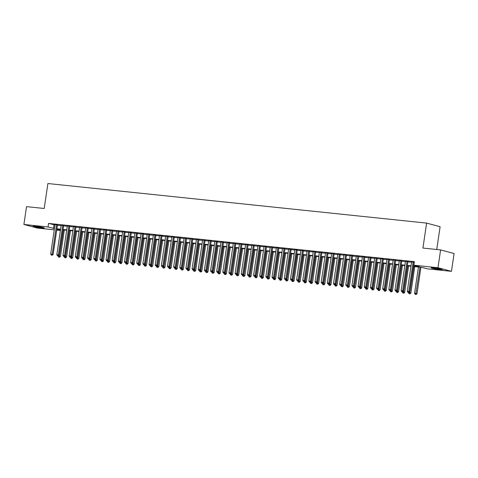 <?xml version="1.0" encoding="UTF-8"?>
<svg xmlns="http://www.w3.org/2000/svg" width="478" height="478" viewBox="0 0 478 478"><rect width="100%" height="100%" fill="white"/><g stroke="black" fill="none" stroke-linecap="round" stroke-linejoin="round"><path stroke-width="0.72" d="M35.796 226.345A5.634 0.394 8.4 0 1 41.425 227.169A5.634 0.394 8.4 0 1 44.215 227.928A5.634 0.394 8.4 0 1 41.484 227.863A5.634 0.394 8.4 0 1 35.856 227.038A5.634 0.394 8.4 0 1 33.066 226.279A5.634 0.394 8.4 0 1 35.796 226.345M433.881 267.943A5.634 0.394 8.4 0 1 439.515 268.767A5.634 0.394 8.4 0 1 442.305 269.526A5.634 0.394 8.4 0 1 439.575 269.461A5.634 0.394 8.4 0 1 433.946 268.636A5.634 0.394 8.4 0 1 431.15 267.877A5.634 0.394 8.4 0 1 433.881 267.943M436.743 249.504L440.113 226.709L426.615 223.101L47.896 183.528L44.209 208.486L26.535 206.639L23.9 224.463L48.033 226.984L54.45 228.55M426.615 223.101L422.928 248.058L440.608 249.904L454.1 253.513L451.465 271.343L427.338 268.821L421.865 267.357L413.452 266.479M60.407 230.48L56.733 230.091M54.259 229.834L37.392 228.072L23.9 224.463M57.491 224.935L55.024 224.672M63.64 225.574L61.172 225.317M69.788 226.219L67.32 225.963M75.936 226.859L73.469 226.602M82.085 227.504L79.617 227.247M88.233 228.143L85.765 227.887M94.381 228.789L91.913 228.532M100.529 229.428L98.062 229.171M106.678 230.073L104.21 229.816M112.826 230.713L110.358 230.456M118.974 231.358L116.507 231.101M125.122 231.997L122.649 231.74M131.271 232.643L128.797 232.386M137.419 233.288L134.945 233.025M143.567 233.927L141.094 233.67M149.716 234.573L147.242 234.31M155.864 235.212L153.39 234.955M162.012 235.857L159.538 235.594M168.16 236.496L165.687 236.24M174.309 237.142L171.835 236.879M180.457 237.781L177.983 237.524M186.605 238.426L184.132 238.169M192.754 239.066L190.28 238.809M198.902 239.711L196.428 239.454M205.05 240.35L202.576 240.093M211.192 240.996L208.725 240.739M217.341 241.635L214.873 241.378M223.489 242.28L221.021 242.023M229.637 242.92L227.169 242.663M235.785 243.565L233.318 243.308M241.934 244.204L239.466 243.947M248.082 244.85L245.614 244.593M254.23 245.489L251.763 245.232M260.379 246.134L257.911 245.877M266.527 246.779L264.059 246.517M272.675 247.419L270.207 247.162M278.823 248.064L276.356 247.801M284.972 248.703L282.504 248.446M291.12 249.349L288.652 249.086M297.268 249.988L294.801 249.731M303.416 250.633L300.949 250.37M309.565 251.273L307.097 251.016M315.713 251.918L313.239 251.661M321.861 252.557L319.388 252.3M328.01 253.203L325.536 252.946M334.158 253.842L331.684 253.585M340.306 254.487L337.832 254.23M346.454 255.127L343.981 254.87M352.603 255.772L350.129 255.515M358.751 256.411L356.277 256.154M364.899 257.056L362.426 256.8M371.048 257.696L368.574 257.439M377.196 258.341L374.722 258.084M383.344 258.98L380.87 258.723M389.492 259.626L387.019 259.369M395.641 260.271L393.167 260.008M401.783 260.91L399.315 260.653M407.931 261.556L405.464 261.293M413.512 266.067L419.314 266.676L413.84 265.212L414.366 261.645L48.559 223.417L54.976 224.983M57.45 225.24L61.124 225.622M63.598 225.885L67.273 226.267M69.746 226.524L73.421 226.913M75.894 227.169L79.569 227.552M82.043 227.809L85.717 228.197M88.191 228.454L91.866 228.837M94.339 229.093L98.014 229.482M100.482 229.739L104.162 230.121M106.63 230.378L110.31 230.766M112.778 231.023L116.459 231.406M118.926 231.663L122.607 232.051M125.075 232.308L128.755 232.69M131.223 232.947L134.904 233.336M137.371 233.593L141.052 233.975M143.519 234.232L147.2 234.62M149.668 234.877L153.348 235.26M155.816 235.523L159.497 235.905M161.964 236.162L165.645 236.544M168.113 236.807L171.793 237.19M174.261 237.446L177.941 237.829M180.409 238.092L184.09 238.474M186.557 238.731L190.238 239.114M192.706 239.376L196.38 239.759M198.854 240.016L202.529 240.404M205.002 240.661L208.677 241.043M211.151 241.3L214.825 241.689M217.299 241.946L220.973 242.328M223.447 242.585L227.122 242.973M229.595 243.23L233.27 243.613M235.744 243.87L239.418 244.258M241.892 244.515L245.567 244.897M248.04 245.154L251.715 245.543M254.188 245.8L257.863 246.182M260.337 246.439L264.011 246.827M266.485 247.084L270.16 247.467M272.633 247.724L276.308 248.112M278.782 248.369L282.456 248.751M284.924 249.014L288.604 249.397M291.072 249.653L294.753 250.036M297.22 250.299L300.901 250.681M303.369 250.938L307.049 251.32M309.517 251.583L313.198 251.966M315.665 252.223L319.346 252.605M321.814 252.868L325.494 253.25M327.962 253.507L331.642 253.896M334.11 254.153L337.791 254.535M340.258 254.792L343.939 255.18M346.407 255.437L350.087 255.82M352.555 256.077L356.235 256.465M358.703 256.722L362.384 257.104M364.851 257.361L368.532 257.75M371 258.006L374.68 258.389M377.148 258.646L380.829 259.034M383.296 259.291L386.971 259.674M389.445 259.93L393.119 260.319M395.593 260.576L399.267 260.958M401.741 261.221L405.416 261.603M407.889 261.86L411.564 262.243M414.307 262.081L411.612 261.938M440.608 249.904L437.973 267.734L451.465 271.343M48.559 223.417L48.033 226.984M413.84 265.212L437.973 267.734M56.924 228.807L60.598 229.189M63.072 229.446L66.747 229.834M69.22 230.091L72.895 230.474M75.363 230.731L79.043 231.119M81.511 231.376L85.192 231.758M87.659 232.015L91.34 232.404M93.808 232.661L97.488 233.043M99.956 233.306L103.636 233.688M106.104 233.945L109.785 234.328M112.252 234.59L115.933 234.973M118.401 235.23L122.081 235.612M124.549 235.875L128.229 236.257M130.697 236.514L134.378 236.897M136.845 237.16L140.526 237.542M142.994 237.799L146.674 238.181M149.142 238.444L152.823 238.827M155.29 239.084L158.971 239.472M161.439 239.729L165.119 240.111M167.587 240.368L171.267 240.757M173.735 241.014L177.41 241.396M179.883 241.653L183.558 242.041M186.032 242.298L189.706 242.681M192.18 242.938L195.855 243.326M198.328 243.583L202.003 243.965M204.476 244.222L208.151 244.611M210.625 244.867L214.299 245.25M216.773 245.507L220.448 245.895M222.921 246.152L226.596 246.534M229.07 246.797L232.744 247.18M235.218 247.437L238.892 247.819M241.366 248.082L245.041 248.464M247.514 248.721L251.189 249.104M253.663 249.367L257.337 249.749M259.811 250.006L263.486 250.388M265.953 250.651L269.634 251.034M272.101 251.291L275.782 251.679M278.25 251.936L281.93 252.318M284.398 252.575L288.079 252.964M290.546 253.221L294.227 253.603M296.695 253.86L300.375 254.248M302.843 254.505L306.523 254.888M308.991 255.144L312.672 255.533M315.139 255.79L318.82 256.172M321.288 256.429L324.968 256.817M327.436 257.074L331.117 257.457M333.584 257.714L337.265 258.102M339.733 258.359L343.413 258.741M345.881 258.998L349.561 259.387M352.029 259.644L355.71 260.026M358.177 260.289L361.858 260.671M364.326 260.928L368 261.311M370.474 261.574L374.149 261.956M376.622 262.213L380.297 262.595M382.77 262.858L386.445 263.241M388.919 263.498L392.593 263.88M395.067 264.143L398.742 264.525M401.215 264.782L404.89 265.171M407.364 265.427L411.038 265.81M56.84 229.344L60.437 230.3M410.978 266.222L407.304 265.834M404.83 265.577L401.156 265.194M398.682 264.937L395.007 264.549M392.534 264.292L388.859 263.91M386.385 263.653L382.711 263.264M380.237 263.008L376.562 262.625M374.089 262.362L370.414 261.98M367.94 261.723L364.266 261.341M361.792 261.078L358.118 260.695M355.644 260.438L351.969 260.056M349.496 259.793L345.821 259.411M343.347 259.154L339.673 258.771M337.205 258.508L333.525 258.126M331.057 257.869L327.376 257.481M324.909 257.224L321.228 256.841M318.76 256.584L315.08 256.196M312.612 255.939L308.931 255.557M306.464 255.3L302.783 254.911M300.315 254.655L296.635 254.272M294.167 254.015L290.487 253.627M288.019 253.37L284.338 252.987M281.871 252.731L278.19 252.342M275.722 252.085L272.042 251.703M269.574 251.446L265.893 251.058M263.426 250.801L259.745 250.418M257.278 250.161L253.597 249.773M251.129 249.516L247.449 249.134M244.981 248.871L241.3 248.488M238.833 248.231L235.158 247.849M232.684 247.586L229.01 247.204M226.536 246.947L222.862 246.564M220.388 246.301L216.713 245.919M214.24 245.662L210.565 245.28M208.091 245.017L204.417 244.634M201.943 244.378L198.268 243.989M195.795 243.732L192.12 243.35M189.647 243.093L185.972 242.704M183.498 242.448L179.824 242.065M177.35 241.808L173.675 241.42M171.202 241.163L167.527 240.781M165.053 240.524L161.379 240.135M158.905 239.878L155.231 239.496M152.757 239.239L149.082 238.851M146.615 238.594L142.934 238.211M140.466 237.954L136.786 237.566M134.318 237.309L130.637 236.927M128.17 236.67L124.489 236.281M122.021 236.024L118.341 235.642M115.873 235.379L112.193 234.997M109.725 234.74L106.044 234.357M103.577 234.095L99.896 233.712M97.428 233.455L93.748 233.073M91.28 232.81L87.599 232.428M85.132 232.171L81.451 231.788M78.984 231.525L75.303 231.143M72.835 230.886L69.155 230.498M66.687 230.241L63.006 229.858M60.539 229.601L56.858 229.213M54.026 224.881L53.5 228.448M413.171 261.95L408.81 291.472L407.274 291.311L411.636 261.789M414.103 262.052L409.724 291.717L408.81 291.472L408.487 292.422L407.871 292.363L408.487 292.422M408.851 292.524L409.724 291.717M407.274 291.311L407.871 292.363M418.447 266.999L414.569 293.265L417.019 293.665L420.915 267.256M415.782 294.376L415.167 294.311L416.147 294.472L415.782 294.376L419.983 267.16M415.167 294.311L414.569 293.265M417.019 293.665L416.147 294.472M439.993 268.857A4.876 0.341 8.4 0 1 439.276 268.791A4.876 0.341 8.4 0 1 433.558 267.907M432.99 267.859A5.599 0.394 -171.6 0 0 439.64 268.887A5.599 0.394 -171.6 0 0 440.549 268.977M41.903 227.259A4.876 0.341 8.4 0 1 36.358 226.488A4.876 0.341 8.4 0 1 35.468 226.309M34.9 226.255A5.599 0.394 -171.6 0 0 36.011 226.482A5.599 0.394 -171.6 0 0 42.464 227.373M407.023 261.311L402.661 290.827L401.126 290.672L405.487 261.149M407.955 261.406L403.575 291.072L402.661 290.827L402.339 291.783L401.723 291.717L402.339 291.783M402.703 291.879L403.575 291.072M401.126 290.672L401.723 291.717M400.875 260.665L396.513 290.188L394.977 290.026L399.339 260.504M401.807 260.767L397.427 290.433L396.513 290.188L396.19 291.138L395.575 291.072L396.19 291.138M396.555 291.239L397.427 290.433M394.977 290.026L395.575 291.072M394.726 260.026L390.365 289.543L388.829 289.381L393.191 259.865M395.659 260.122L391.279 289.788L390.365 289.543L390.042 290.499L389.427 290.433L390.042 290.499M390.406 290.594L391.279 289.788M388.829 289.381L389.427 290.433M388.578 259.381L384.216 288.903L382.681 288.742L387.043 259.219M389.51 259.482L385.131 289.148L384.216 288.903L383.894 289.853L383.278 289.788L383.894 289.853M384.258 289.949L385.131 289.148M382.681 288.742L383.278 289.788M408.439 292.476L410.871 293.026L414.767 266.616M409.634 293.731L409.019 293.671L409.999 293.833L409.634 293.731L413.834 266.521M409.019 293.671L408.421 292.62M410.871 293.026L409.999 293.833M402.291 291.837L404.723 292.381L408.618 265.971M403.486 293.092L402.87 293.026L403.85 293.187L403.486 293.092L407.686 265.876M402.87 293.026L402.273 291.98M404.723 292.381L403.85 293.187M396.143 291.192L398.574 291.741L402.47 265.332M397.338 292.446L396.722 292.387L397.702 292.548L397.338 292.446L401.538 265.236M396.722 292.387L396.125 291.335M398.574 291.741L397.702 292.548M389.994 290.552L392.426 291.096L396.322 264.687M391.189 291.807L390.574 291.741L391.554 291.903L391.189 291.807L395.39 264.591M390.574 291.741L389.976 290.696M392.426 291.096L391.554 291.903M382.43 258.741L378.068 288.258L376.533 288.097L380.894 258.58M383.362 258.837L378.982 288.503L378.068 288.258L377.745 289.214L377.13 289.148L377.745 289.214M378.11 289.31L378.982 288.503M376.533 288.097L377.13 289.148M383.846 289.907L386.278 290.457L390.173 264.047M385.041 291.162L384.426 291.096L385.405 291.263L385.041 291.162L389.241 263.946M384.426 291.096L383.828 290.05M386.278 290.457L385.405 291.263M376.282 258.096L371.92 287.619L370.384 287.457L374.746 257.935M377.214 258.192L372.834 287.864L371.92 287.619L371.597 288.569L370.982 288.503L371.597 288.569M371.962 288.664L372.834 287.864M370.384 287.457L370.982 288.503M377.698 289.268L380.13 289.811L384.031 263.402M378.893 290.522L378.277 290.457L379.257 290.618L378.893 290.522L383.093 263.306M378.277 290.457L377.68 289.405M380.13 289.811L379.257 290.618M370.133 257.457L365.772 286.973L364.236 286.812L368.598 257.295M371.065 257.552L366.686 287.218L365.772 286.973L365.449 287.929L364.834 287.864L365.449 287.929M365.813 288.025L366.686 287.218M364.236 286.812L364.834 287.864M371.555 288.622L373.981 289.172L377.883 262.763M372.744 289.877L372.129 289.811L373.109 289.973L372.744 289.877L376.945 262.661M372.129 289.811L371.531 288.766M373.981 289.172L373.109 289.973M363.985 256.811L359.629 286.334L358.088 286.173L362.449 256.65M364.917 256.907L360.537 286.579L359.629 286.334L359.301 287.284L358.685 287.218L359.301 287.284M359.665 287.38L360.537 286.579M358.088 286.173L358.685 287.218M365.407 287.983L367.833 288.527L371.735 262.117M366.596 289.238L365.981 289.172L366.961 289.333L366.596 289.238L370.797 262.022M365.981 289.172L365.383 288.12M367.833 288.527L366.961 289.333M357.837 256.172L353.481 285.689L351.939 285.527L356.301 256.011M358.769 256.268L354.389 285.934L353.481 285.689L353.152 286.645L352.537 286.579L353.152 286.645M353.517 286.74L354.389 285.934M351.939 285.527L352.537 286.579M359.259 287.338L361.685 287.887L365.586 261.478M360.448 288.593L359.832 288.527L360.812 288.688L360.448 288.593L364.648 261.376M359.832 288.527L359.235 287.481M361.685 287.887L360.812 288.688M351.689 255.527L347.333 285.049L345.791 284.888L350.153 255.366M352.621 255.622L348.241 285.294L347.333 285.049L347.004 285.999L346.389 285.934L347.004 285.999M347.369 286.095L348.241 285.294M345.791 284.888L346.389 285.934M353.111 286.698L355.536 287.242L359.438 260.833M354.3 287.953L353.684 287.887L354.664 288.049L354.3 287.953L358.5 260.737M353.684 287.887L353.087 286.836M355.536 287.242L354.664 288.049M345.54 254.888L341.184 284.404L339.643 284.243L344.005 254.726M346.472 254.983L342.093 284.649L341.184 284.404L340.856 285.354L340.24 285.294L340.856 285.354M341.22 285.456L342.093 284.649M339.643 284.243L340.24 285.294M346.962 286.053L349.388 286.603L353.29 260.193M348.151 287.308L347.536 287.242L348.516 287.403L348.151 287.308L352.352 260.092M347.536 287.242L346.938 286.197M349.388 286.603L348.516 287.403M339.392 254.242L335.036 283.765L333.495 283.603L337.856 254.081M340.324 254.338L335.944 284.004L335.036 283.765L334.708 284.715L334.092 284.649L334.708 284.715M335.072 284.81L335.944 284.004M333.495 283.603L334.092 284.649M340.814 285.414L343.24 285.958L347.142 259.548M342.003 286.669L341.388 286.603L342.368 286.764L342.003 286.669L346.203 259.452M341.388 286.603L340.79 285.551M343.24 285.958L342.368 286.764M333.244 253.597L328.888 283.119L327.346 282.958L331.708 253.442M334.176 253.699L329.796 283.364L328.888 283.119L328.559 284.069L327.944 284.01L328.559 284.069M328.924 284.171L329.796 283.364M327.346 282.958L327.944 284.01M334.666 284.769L337.092 285.318L340.993 258.909M335.855 286.023L335.239 285.958L336.219 286.119L335.855 286.023L340.061 258.807M335.239 285.958L334.642 284.912M337.092 285.318L336.219 286.119M327.095 252.958L322.74 282.48L321.198 282.319L325.56 252.796M328.028 253.053L323.648 282.719L322.74 282.48L322.411 283.43L321.796 283.364L322.411 283.43M322.775 283.526L323.648 282.719M321.198 282.319L321.796 283.364M328.517 284.129L330.943 284.673L334.845 258.263M329.706 285.378L329.091 285.318L330.071 285.48L329.706 285.378L333.913 258.168M329.091 285.318L328.494 284.267M330.943 284.673L330.071 285.48M320.947 252.312L316.591 281.835L315.05 281.673L319.412 252.157M321.885 252.414L317.5 282.08L316.591 281.835L316.263 282.785L315.653 282.725L316.263 282.785M316.627 282.886L317.5 282.08M315.05 281.673L315.653 282.725M322.369 283.484L324.795 284.028L328.697 257.624M323.558 284.739L322.943 284.673L323.923 284.834L323.558 284.739L327.765 257.523M322.943 284.673L322.345 283.627M324.795 284.028L323.923 284.834M314.799 251.673L310.443 281.195L308.908 281.034L313.263 251.512M315.737 251.769L311.351 281.434L310.443 281.195L310.114 282.145L309.505 282.08L310.114 282.145M310.479 282.241L311.351 281.434M308.908 281.034L309.505 282.08M316.221 282.845L318.647 283.388L322.548 256.979M317.41 284.093L316.795 284.034L317.774 284.195L317.41 284.093L321.616 256.883M316.795 284.034L316.197 282.982M318.647 283.388L317.774 284.195M308.651 251.028L304.295 280.55L302.759 280.389L307.115 250.866M309.589 251.129L305.203 280.795L304.295 280.55L303.966 281.5L303.357 281.44L303.966 281.5M304.337 281.602L305.203 280.795M302.759 280.389L303.357 281.44M310.073 282.199L312.498 282.743L316.4 256.339M311.262 283.454L310.646 283.388L311.626 283.55L311.262 283.454L315.468 256.238M310.646 283.388L310.049 282.343M312.498 282.743L311.626 283.55M302.502 250.388L298.147 279.911L296.611 279.75L300.967 250.227M303.44 250.484L299.055 280.15L298.147 279.911L297.824 280.861L297.208 280.795L297.824 280.861M298.188 280.956L299.055 280.15M296.611 279.75L297.208 280.795M303.924 281.56L306.35 282.104L310.252 255.694M305.113 282.809L304.498 282.749L305.478 282.91L305.113 282.809L309.32 255.599M304.498 282.749L303.9 281.697M306.35 282.104L305.478 282.91M296.354 249.743L291.998 279.266L290.463 279.104L294.818 249.582M297.292 249.845L292.906 279.511L291.998 279.266L291.676 280.216L291.06 280.156L291.676 280.216M292.04 280.317L292.906 279.511M290.463 279.104L291.06 280.156M297.776 280.915L300.202 281.458L304.104 255.049M298.965 282.169L298.35 282.104L299.33 282.265L298.965 282.169L303.171 254.953M298.35 282.104L297.752 281.058M300.202 281.458L299.33 282.265M290.206 249.104L285.85 278.62L284.314 278.465L288.67 248.942M291.144 249.199L286.758 278.865L285.85 278.62L285.527 279.576L284.912 279.511L285.527 279.576M285.892 279.672L286.758 278.865M284.314 278.465L284.912 279.511M291.628 280.269L294.054 280.819L297.955 254.41M292.817 281.524L292.201 281.464L293.181 281.626L292.817 281.524L297.023 254.314M292.201 281.464L291.604 280.413M294.054 280.819L293.181 281.626M284.057 248.458L279.702 277.981L278.166 277.82L282.522 248.297M284.996 248.56L280.616 278.226L279.702 277.981L279.379 278.931L278.764 278.871L279.379 278.931M279.744 279.033L280.616 278.226M278.166 277.82L278.764 278.871M285.48 279.63L287.905 280.174L291.807 253.764M286.669 280.885L286.059 280.819L287.033 280.98L286.669 280.885L290.875 253.669M286.059 280.819L285.456 279.773M287.905 280.174L287.033 280.98M277.915 247.819L273.553 277.336L272.018 277.18L276.374 247.658M278.847 247.915L274.468 277.581L273.553 277.336L273.231 278.292L272.615 278.226L273.231 278.292M273.595 278.387L274.468 277.581M272.018 277.18L272.615 278.226M279.331 278.985L281.757 279.534L285.659 253.125M280.52 280.239L279.911 280.18L280.885 280.341L280.52 280.239L284.727 253.029M279.911 280.18L279.313 279.128M281.757 279.534L280.885 280.341M271.767 247.174L267.405 276.696L265.87 276.535L270.225 247.012M272.699 247.275L268.319 276.941L267.405 276.696L267.083 277.646L266.467 277.581L267.083 277.646M267.447 277.748L268.319 276.941M265.87 276.535L266.467 277.581M273.183 278.345L275.609 278.889L279.511 252.48M274.372 279.6L273.763 279.534L274.742 279.696L274.372 279.6L278.578 252.384M273.763 279.534L273.165 278.489M275.609 278.889L274.742 279.696M265.619 246.534L261.257 276.051L259.721 275.89L264.077 246.373M266.551 246.63L262.171 276.296L261.257 276.051L260.934 277.007L260.319 276.941L260.934 277.007M261.299 277.103L262.171 276.296M259.721 275.89L260.319 276.941M267.035 277.7L269.461 278.25L273.362 251.84M268.23 278.955L267.614 278.889L268.594 279.056L268.23 278.955L272.43 251.745M267.614 278.889L267.017 277.843M269.461 278.25L268.594 279.056M259.47 245.889L255.109 275.412L253.573 275.25L257.929 245.728M260.402 245.991L256.023 275.657L255.109 275.412L254.786 276.362L254.171 276.296L254.786 276.362M255.15 276.457L256.023 275.657M253.573 275.25L254.171 276.296M260.886 277.061L263.312 277.604L267.214 251.195M262.081 278.316L261.466 278.25L262.446 278.411L262.081 278.316L266.282 251.099M261.466 278.25L260.869 277.204M263.312 277.604L262.446 278.411M253.322 245.25L248.96 274.766L247.425 274.605L251.781 245.089M254.254 245.345L249.875 275.011L248.96 274.766L248.638 275.722L248.022 275.657L248.638 275.722M249.002 275.818L249.875 275.011M247.425 274.605L248.022 275.657M254.738 276.415L257.164 276.965L261.066 250.556M255.933 277.67L255.318 277.604L256.298 277.772L255.933 277.67L260.134 250.454M255.318 277.604L254.72 276.559M257.164 276.965L256.298 277.772M247.174 244.605L242.812 274.127L241.276 273.966L245.632 244.443M248.106 244.7L243.726 274.372L242.812 274.127L242.489 275.077L241.874 275.011L242.489 275.077M242.854 275.173L243.726 274.372M241.276 273.966L241.874 275.011M248.59 275.776L251.022 276.32L254.917 249.91M249.785 277.031L249.169 276.965L250.149 277.126L249.785 277.031L253.985 249.815M249.169 276.965L248.572 275.914M251.022 276.32L250.149 277.126M241.026 243.965L236.664 273.482L235.128 273.32L239.484 243.804M241.958 244.061L237.578 273.727L236.664 273.482L236.341 274.438L235.726 274.372L236.341 274.438M236.706 274.533L237.578 273.727M235.128 273.32L235.726 274.372M242.442 275.131L244.873 275.681L248.769 249.271M243.637 276.386L243.021 276.32L244.001 276.481L243.637 276.386L247.837 249.169M243.021 276.32L242.424 275.274M244.873 275.681L244.001 276.481M234.877 243.32L230.516 272.842L228.98 272.681L233.342 243.159M235.809 243.416L231.43 273.087L230.516 272.842L230.193 273.792L229.577 273.727L230.193 273.792M230.557 273.888L231.43 273.087M228.98 272.681L229.577 273.727M236.293 274.491L238.725 275.035L242.621 248.626M237.488 275.746L236.873 275.681L237.853 275.842L237.488 275.746L241.689 248.53M236.873 275.681L236.275 274.629M238.725 275.035L237.853 275.842M228.729 242.681L224.367 272.197L222.832 272.036L227.193 242.519M229.661 242.776L225.281 272.442L224.367 272.197L224.045 273.153L223.429 273.087L224.045 273.153M224.409 273.249L225.281 272.442M222.832 272.036L223.429 273.087M230.145 273.846L232.577 274.396L236.473 247.986M231.34 275.101L230.725 275.035L231.705 275.197L231.34 275.101L235.54 247.885M230.725 275.035L230.127 273.99M232.577 274.396L231.705 275.197M222.581 242.035L218.219 271.558L216.683 271.396L221.045 241.874M223.513 242.131L219.133 271.803L218.219 271.558L217.896 272.508L217.281 272.442L217.896 272.508M218.261 272.603L219.133 271.803M216.683 271.396L217.281 272.442M223.997 273.207L226.429 273.751L230.324 247.341M225.192 274.462L224.576 274.396L225.556 274.557L225.192 274.462L229.392 247.246M224.576 274.396L223.979 273.344M226.429 273.751L225.556 274.557M216.432 241.396L212.071 270.912L210.535 270.751L214.897 241.235M217.365 241.492L212.985 271.157L212.071 270.912L211.748 271.863L211.133 271.803L211.748 271.863M212.113 271.964L212.985 271.157M210.535 270.751L211.133 271.803M217.849 272.562L220.28 273.111L224.176 246.702M219.044 273.816L218.428 273.751L219.408 273.912L219.044 273.816L223.244 246.6M218.428 273.751L217.831 272.705M220.28 273.111L219.408 273.912M210.284 240.751L205.922 270.273L204.387 270.112L208.749 240.589M211.216 240.846L206.837 270.512L205.922 270.273L205.6 271.223L204.984 271.157L205.6 271.223M205.964 271.319L206.837 270.512M204.387 270.112L204.984 271.157M211.7 271.922L214.132 272.466L218.028 246.056M212.895 273.177L212.28 273.111L213.26 273.273L212.895 273.177L217.096 245.961M212.28 273.111L211.682 272.06M214.132 272.466L213.26 273.273M204.136 240.105L199.774 269.628L198.239 269.467L202.6 239.95M205.068 240.207L200.688 269.873L199.774 269.628L199.451 270.578L198.836 270.518L199.451 270.578M199.816 270.679L200.688 269.873M198.239 269.467L198.836 270.518M205.552 271.277L207.984 271.827L211.879 245.417M206.747 272.532L206.132 272.466L207.111 272.627L206.747 272.532L210.947 245.316M206.132 272.466L205.534 271.42M207.984 271.827L207.111 272.627M197.988 239.466L193.626 268.989L192.09 268.827L196.452 239.305M198.92 239.562L194.54 269.228L193.626 268.989L193.303 269.939L192.688 269.873L193.303 269.939M193.668 270.034L194.54 269.228M192.09 268.827L192.688 269.873M199.404 270.638L201.836 271.181L205.731 244.772M200.599 271.886L199.983 271.827L200.963 271.988L200.599 271.886L204.799 244.676M199.983 271.827L199.386 270.775M201.836 271.181L200.963 271.988M191.839 238.821L187.478 268.343L185.942 268.182L190.304 238.665M192.771 238.922L188.392 268.588L187.478 268.343L187.155 269.293L186.54 269.234L187.155 269.293M187.519 269.395L188.392 268.588M185.942 268.182L186.54 269.234M193.255 269.992L195.687 270.536L199.583 244.133M194.45 271.247L193.835 271.181L194.815 271.343L194.45 271.247L198.651 244.031M193.835 271.181L193.237 270.136M195.687 270.536L194.815 271.343M185.691 238.181L181.329 267.704L179.794 267.543L184.155 238.02M186.623 238.277L182.243 267.943L181.329 267.704L181.007 268.654L180.391 268.588L181.007 268.654M181.371 268.75L182.243 267.943M179.794 267.543L180.391 268.588M187.107 269.353L189.539 269.897L193.441 243.487M188.302 270.602L187.687 270.542L188.667 270.703L188.302 270.602L192.503 243.392M187.687 270.542L187.089 269.49M189.539 269.897L188.667 270.703M179.543 237.536L175.181 267.059L173.645 266.897L178.007 237.375M180.475 237.638L176.095 267.304L175.181 267.059L174.858 268.009L174.243 267.949L174.858 268.009M175.223 268.11L176.095 267.304M173.645 266.897L174.243 267.949M180.965 268.708L183.391 269.251L187.292 242.848M182.154 269.962L181.538 269.897L182.518 270.058L182.154 269.962L186.354 242.746M181.538 269.897L180.941 268.851M183.391 269.251L182.518 270.058M173.394 236.897L169.039 266.413L167.497 266.258L171.859 236.735M174.327 236.992L169.947 266.658L169.039 266.413L168.71 267.369L168.095 267.304L168.71 267.369M169.075 267.465L169.947 266.658M167.497 266.258L168.095 267.304M174.817 268.062L177.242 268.612L181.144 242.203M176.006 269.317L175.39 269.257L176.37 269.419L176.006 269.317L180.206 242.107M175.39 269.257L174.793 268.206M177.242 268.612L176.37 269.419M167.246 236.251L162.89 265.774L161.349 265.613L165.711 236.09M168.178 236.353L163.799 266.019L162.89 265.774L162.562 266.724L161.946 266.664L162.562 266.724M162.926 266.826L163.799 266.019M161.349 265.613L161.946 266.664M168.668 267.423L171.094 267.967L174.996 241.557M169.857 268.678L169.242 268.612L170.222 268.773L169.857 268.678L174.058 241.462M169.242 268.612L168.644 267.566M171.094 267.967L170.222 268.773M161.098 235.612L156.742 265.129L155.201 264.973L159.562 235.451M162.03 235.708L157.65 265.374L156.742 265.129L156.414 266.085L155.798 266.019L156.414 266.085M156.778 266.18L157.65 265.374M155.201 264.973L155.798 266.019M162.52 266.778L164.946 267.327L168.848 240.918M163.709 268.033L163.094 267.973L164.074 268.134L163.709 268.033L167.909 240.822M163.094 267.973L162.496 266.921M164.946 267.327L164.074 268.134M154.95 234.967L150.594 264.489L149.052 264.328L153.414 234.806M155.882 235.068L151.502 264.734L150.594 264.489L150.265 265.439L149.65 265.374L150.265 265.439M150.63 265.541L151.502 264.734M149.052 264.328L149.65 265.374M156.372 266.138L158.798 266.682L162.699 240.273M157.561 267.393L156.945 267.327L157.925 267.489L157.561 267.393L161.761 240.177M156.945 267.327L156.348 266.282M158.798 266.682L157.925 267.489M148.801 234.328L144.446 263.844L142.904 263.689L147.266 234.166M149.733 234.423L145.354 264.089L144.446 263.844L144.117 264.8L143.502 264.734L144.117 264.8M144.481 264.896L145.354 264.089M142.904 263.689L143.502 264.734M150.223 265.493L152.649 266.043L156.551 239.633M151.412 266.748L150.797 266.688L151.777 266.849L151.412 266.748L155.613 239.538M150.797 266.688L150.2 265.637M152.649 266.043L151.777 266.849M142.653 233.682L138.297 263.205L136.756 263.043L141.118 233.521M143.585 233.784L139.206 263.45L138.297 263.205L137.969 264.155L137.353 264.089L137.969 264.155M138.333 264.256L139.206 263.45M136.756 263.043L137.353 264.089M144.075 264.854L146.501 265.398L150.403 238.988M145.264 266.109L144.649 266.043L145.629 266.204L145.264 266.109L149.471 238.892M144.649 266.043L144.051 264.997M146.501 265.398L145.629 266.204M136.505 233.043L132.149 262.559L130.608 262.398L134.969 232.882M137.437 233.139L133.057 262.804L132.149 262.559L131.82 263.515L131.211 263.45L131.82 263.515M132.185 263.611L133.057 262.804M130.608 262.398L131.211 263.45M137.927 264.209L140.353 264.758L144.254 238.349M139.116 265.463L138.501 265.398L139.48 265.565L139.116 265.463L143.322 238.253M138.501 265.398L137.903 264.352M140.353 264.758L139.48 265.565M130.357 232.398L126.001 261.92L124.459 261.759L128.821 232.236M131.295 232.493L126.909 262.165L126.001 261.92L125.672 262.87L125.063 262.804L125.672 262.87M126.037 262.966L126.909 262.165M124.459 261.759L125.063 262.804M131.779 263.569L134.204 264.113L138.106 237.703M132.968 264.824L132.352 264.758L133.332 264.92L132.968 264.824L137.174 237.608M132.352 264.758L131.755 263.713M134.204 264.113L133.332 264.92M124.208 231.758L119.853 261.275L118.317 261.113L122.673 231.597M125.146 231.854L120.761 261.52L119.853 261.275L119.524 262.231L118.914 262.165L119.524 262.231M119.894 262.326L120.761 261.52M118.317 261.113L118.914 262.165M125.63 262.924L128.056 263.474L131.958 237.064M126.819 264.179L126.204 264.113L127.184 264.28L126.819 264.179L131.026 236.963M126.204 264.113L125.606 263.067M128.056 263.474L127.184 264.28M118.06 231.113L113.704 260.635L112.169 260.474L116.524 230.952M118.998 231.209L114.612 260.88L113.704 260.635L113.376 261.586L112.766 261.52L113.376 261.586M113.746 261.681L114.612 260.88M112.169 260.474L112.766 261.52M119.482 262.285L121.908 262.828L125.81 236.419M120.671 263.539L120.056 263.474L121.036 263.635L120.671 263.539L124.878 236.323M120.056 263.474L119.458 262.422M121.908 262.828L121.036 263.635M111.912 230.474L107.556 259.99L106.02 259.829L110.376 230.312M112.85 230.569L108.464 260.235L107.556 259.99L107.233 260.946L106.618 260.88L107.233 260.946M107.598 261.042L108.464 260.235M106.02 259.829L106.618 260.88M113.334 261.639L115.76 262.189L119.661 235.779M114.523 262.894L113.907 262.828L114.887 262.99L114.523 262.894L118.729 235.678M113.907 262.828L113.31 261.783M115.76 262.189L114.887 262.99M105.763 229.828L101.408 259.351L99.872 259.19L104.228 229.667M106.702 229.924L102.316 259.596L101.408 259.351L101.085 260.301L100.47 260.235L101.085 260.301M101.45 260.396L102.316 259.596M99.872 259.19L100.47 260.235M107.186 261L109.611 261.544L113.513 235.134M108.375 262.255L107.759 262.189L108.739 262.35L108.375 262.255L112.581 235.039M107.759 262.189L107.162 261.137M109.611 261.544L108.739 262.35M99.615 229.189L95.259 258.706L93.724 258.544L98.08 229.028M100.553 229.285L96.168 258.951L95.259 258.706L94.937 259.662L94.321 259.596L94.937 259.662M95.301 259.757L96.168 258.951M93.724 258.544L94.321 259.596M101.037 260.355L103.463 260.904L107.365 234.495M102.226 261.609L101.611 261.544L102.591 261.705L102.226 261.609L106.433 234.393M101.611 261.544L101.013 260.498M103.463 260.904L102.591 261.705M93.473 228.544L89.111 258.066L87.576 257.905L91.931 228.382M94.405 228.639L90.025 258.305L89.111 258.066L88.788 259.016L88.173 258.951L88.788 259.016M89.153 259.112L90.025 258.305M87.576 257.905L88.173 258.951M94.889 259.715L97.315 260.259L101.217 233.85M96.078 260.97L95.469 260.904L96.442 261.066L96.078 260.97L100.284 233.754M95.469 260.904L94.865 259.853M97.315 260.259L96.442 261.066M87.325 227.898L82.963 257.421L81.427 257.26L85.783 227.743M88.257 228L83.877 257.666L82.963 257.421L82.64 258.371L82.025 258.311L82.64 258.371M83.005 258.473L83.877 257.666M81.427 257.26L82.025 258.311M88.741 259.07L91.167 259.62L95.068 233.21M89.93 260.325L89.32 260.259L90.294 260.42L89.93 260.325L94.136 233.109M89.32 260.259L88.723 259.213M91.167 259.62L90.294 260.42M81.176 227.259L76.815 256.782L75.279 256.62L79.635 227.098M82.108 227.355L77.729 257.021L76.815 256.782L76.492 257.732L75.877 257.666L76.492 257.732M76.856 257.827L77.729 257.021M75.279 256.62L75.877 257.666M82.592 258.431L85.018 258.974L88.92 232.565M83.781 259.685L83.172 259.62L84.152 259.781L83.781 259.685L87.988 232.469M83.172 259.62L82.575 258.568M85.018 258.974L84.152 259.781M75.028 226.614L70.666 256.136L69.131 255.975L73.487 226.458M75.96 226.715L71.581 256.381L70.666 256.136L70.344 257.086L69.728 257.027L70.344 257.086M70.708 257.188L71.581 256.381M69.131 255.975L69.728 257.027M76.444 257.785L78.87 258.329L82.772 231.926M77.639 259.04L77.024 258.974L78.004 259.136L77.639 259.04L81.84 231.824M77.024 258.974L76.426 257.929M78.87 258.329L78.004 259.136M68.88 225.975L64.518 255.497L62.982 255.336L67.338 225.813M69.812 226.07L65.432 255.736L64.518 255.497L64.195 256.447L63.58 256.381L64.195 256.447M64.56 256.543L65.432 255.736M62.982 255.336L63.58 256.381M70.296 257.146L72.722 257.69L76.623 231.28M71.491 258.395L70.875 258.335L71.855 258.496L71.491 258.395L75.691 231.185M70.875 258.335L70.278 257.284M72.722 257.69L71.855 258.496M62.732 225.329L58.37 254.852L56.834 254.69L61.19 225.174M63.664 225.431L59.284 255.097L58.37 254.852L58.047 255.802L57.432 255.742L58.047 255.802M58.412 255.903L59.284 255.097M56.834 254.69L57.432 255.742M64.148 256.501L66.573 257.045L70.475 230.641M65.343 257.756L64.727 257.69L65.707 257.851L65.343 257.756L69.543 230.539M64.727 257.69L64.13 256.644M66.573 257.045L65.707 257.851M56.583 224.69L52.222 254.212L50.686 254.051L55.042 224.529M57.515 224.785L53.136 254.451L52.222 254.212L51.899 255.162L51.283 255.097L51.899 255.162M52.263 255.258L53.136 254.451M50.686 254.051L51.283 255.097M57.999 255.861L60.431 256.405L64.327 229.996M59.194 257.11L58.579 257.05L59.559 257.212L59.194 257.11L63.395 229.9M58.579 257.05L57.981 255.999M60.431 256.405L59.559 257.212"/></g></svg>
